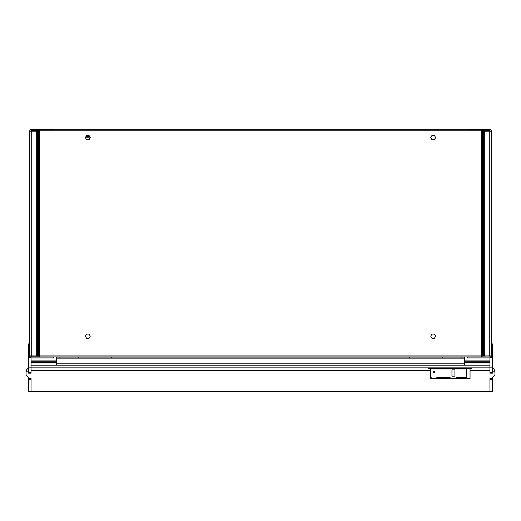 <?xml version="1.0" encoding="UTF-8"?>
<svg xmlns="http://www.w3.org/2000/svg" width="521" height="521" viewBox="0 0 521 521"><rect width="100%" height="100%" fill="white"/><g stroke="black" fill="none" stroke-linecap="round" stroke-linejoin="round"><path stroke-width="0.78" d="M90.042 137.199L85.594 137.199L90.042 137.199M482.739 130.758C480.818 130.758 480.818 130.758 482.739 130.758L488.828 130.758L482.739 130.758L482.739 130.224M38.261 130.758L32.172 130.758L38.261 130.758C40.182 130.758 40.182 130.758 38.261 130.758L38.261 130.224M488.828 130.224L489.239 131.285L488.828 130.758M32.172 130.758L31.761 131.285L32.172 130.224M85.952 136.58L89.684 136.58M489.239 362.883L489.239 362.551M31.761 362.551L31.761 362.883M481.274 355.908L483.325 355.908L483.325 131.22L484.322 131.22L484.322 355.908L483.325 355.908M482.329 131.22L483.325 131.22M467.389 356.905L467.389 357.901L489.304 357.901A1.993 1.993 0 0 0 491.296 355.908L491.296 131.22A1.993 1.993 0 0 0 489.304 129.228A1.993 1.993 0 0 1 491.296 131.22L484.322 131.22M484.322 355.908L491.296 355.908M39.726 355.908L38.671 355.908L38.671 130.27L39.733 130.758L39.668 356.905L489.304 356.905A0.996 0.996 0 0 0 490.3 355.908M53.611 129.69L53.611 129.228L31.696 129.228L31.696 130.224L39.485 130.224L32.009 130.224A0.534 0.534 0 0 0 31.475 130.758L31.475 131.22L31.475 130.758A0.534 0.534 0 0 1 32.009 130.224L32.009 129.69A1.062 1.062 0 0 0 30.947 130.758L30.947 131.22L30.947 130.758A1.062 1.062 0 0 1 32.009 129.69L488.991 129.69A1.062 1.062 0 0 1 490.053 130.758L490.053 131.22L490.053 130.758A1.062 1.062 0 0 0 488.991 129.69L488.991 130.224A0.534 0.534 0 0 1 489.525 130.758L489.525 131.22L489.525 130.758A0.534 0.534 0 0 0 488.991 130.224L489.304 129.228L467.389 129.228L467.389 129.69M409.272 356.905L409.272 357.901L442.479 357.901L442.479 356.905M464.4 356.905L464.4 357.901L442.479 357.901M461.078 357.901L461.078 356.905M464.4 365.208L464.4 357.901M56.6 365.208L56.6 356.905M78.521 356.905L78.521 357.901L56.6 357.901M409.272 357.901L78.521 357.901M59.922 356.905L59.922 357.901M111.728 356.905L111.728 357.901M494.286 371.844L494.286 369.5L492.957 368.028M28.173 368.126L26.714 369.578L26.714 371.844M28.375 370.281A1.491 1.491 0 0 0 28.375 372.157M492.625 372.157A1.491 1.491 0 0 0 492.625 370.281M28.375 379.353L28.375 391.772L31.032 391.772L31.032 378.487L31.032 379.353L28.375 379.353L28.375 378.689L31.032 378.487L29.371 378.487L26.05 375.166L26.05 371.844L28.173 371.844L28.173 373.173L31.032 373.173L28.375 372.977L28.375 372.313L31.032 372.313L31.032 372.977M28.375 378.689L28.375 377.491M29.704 347.273L28.375 347.273L28.375 372.313M28.375 367.865L31.032 367.865L31.032 373.173M28.375 357.237L30.211 357.237M31.032 357.784L31.032 367.865L489.968 367.865L489.968 372.313L492.625 372.313L492.625 372.977L489.968 372.977L489.968 372.313L489.968 372.977M28.375 347.273L28.375 343.951L29.704 343.951M31.032 365.208L489.968 365.208L489.968 367.865L492.625 367.865L492.625 372.313M31.032 391.772L492.625 391.772L492.625 379.353L489.968 379.353L489.968 378.487L491.629 378.487L494.95 375.166L494.95 371.844L492.827 371.844L492.827 373.173L489.968 373.173M470.046 368.393L470.046 378.487L430.196 378.487L430.196 368.393M430.196 370.516L31.032 370.516L31.032 367.865M489.968 391.772L489.968 378.487L491.629 378.487M31.032 378.487L29.371 378.487M470.046 370.516L489.968 370.516L489.968 367.865M489.968 378.487L492.625 378.689L492.625 377.491M492.625 378.689L492.625 379.353M490.789 357.237L492.625 357.237L492.625 367.865M489.968 357.784L489.968 365.208M491.296 343.951L492.625 343.951L492.625 357.237M492.625 347.273L491.296 347.273M39.72 356.071L31.032 356.071L31.032 356.651M489.968 360.89L464.4 360.89M56.6 360.89L31.032 360.89M481.28 356.071L489.968 355.908L489.968 356.651M489.968 362.551L464.4 362.551M56.6 362.551L31.032 362.551M489.968 362.883L464.4 362.883M56.6 362.883L31.032 362.883M38.671 131.22L37.675 131.22L37.675 355.908L482.329 355.902L482.329 130.27L481.267 130.758L39.733 130.758L39.244 129.69M481.756 129.69L481.267 130.758L481.332 356.905M488.991 130.224L481.482 130.224L488.991 130.224M85.366 137.596L86.59 139.719L89.045 139.719L90.27 137.596L89.045 135.473L86.59 135.473L85.366 137.596M430.73 137.596L431.955 139.719L434.41 139.719L435.634 137.596L434.41 135.473L431.955 135.473L430.73 137.596M431.955 334.059L430.73 336.182L431.955 338.305L434.41 338.305L435.634 336.182L434.41 334.059L431.955 334.059M85.366 336.182L86.59 338.305L89.045 338.305L90.27 336.182L89.045 334.059L86.59 334.059L85.366 336.182M39.733 130.758L41.159 130.758M488.972 130.758L482.329 130.758L488.972 130.758M35.35 130.758L38.671 130.758L35.35 130.758M430.392 368.393L430.392 376.826L431.72 378.155L436.832 378.155L436.832 377.491L450.118 377.491L450.118 378.155L456.761 378.155L456.761 377.491L466.725 377.491L466.725 368.393M451.948 369.858L451.948 376.162L454.937 376.162L454.937 369.858L451.948 369.858M433.85 372.88A0.827 0.827 0 0 0 434.566 371.629A0.827 0.827 0 0 0 433.127 371.629A0.827 0.827 0 0 0 433.85 372.88M471.635 367.865L471.635 368.393L428.601 368.393L428.601 367.865M37.675 131.22L36.678 131.22L36.678 355.908L37.675 355.908M36.678 131.22L29.704 131.22A1.993 1.993 0 0 1 31.696 129.228A1.993 1.993 0 0 0 29.704 131.22L29.704 355.908L36.678 355.908M53.611 356.905L53.611 357.901L31.696 357.901A1.993 1.993 0 0 1 29.704 355.908M39.668 356.905L31.696 356.905A0.996 0.996 0 0 1 30.7 355.908M489.304 131.22L489.304 355.908M464.4 363.215L56.6 363.215M464.4 358.897L56.6 358.897M489.968 361.222L464.4 361.222M56.6 361.222L31.032 361.222M466.725 368.927L430.392 368.927M31.696 131.22L31.696 355.908M484.23 130.758L484.23 130.224M36.77 130.758L36.77 130.224"/></g></svg>
